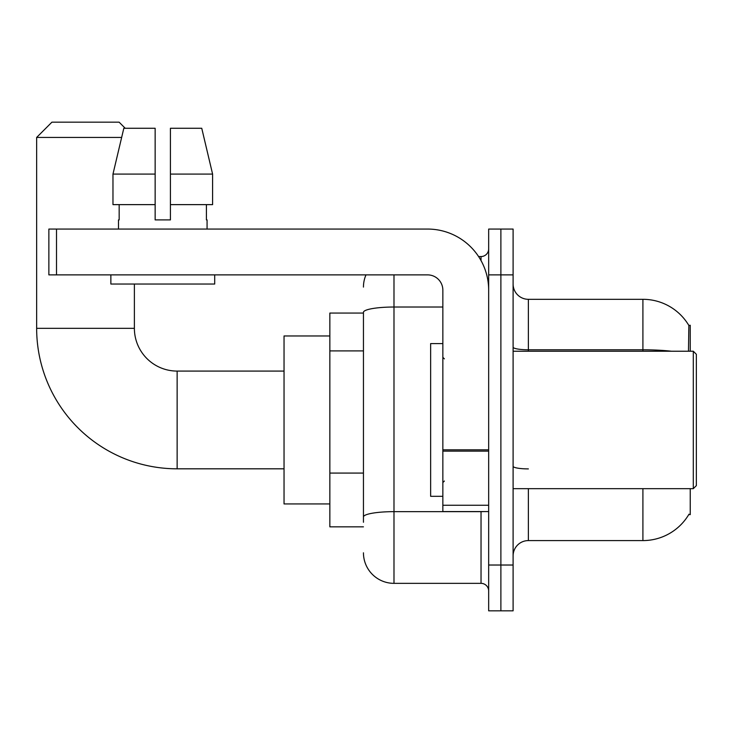 <?xml version="1.0" encoding="UTF-8"?>
<svg xmlns="http://www.w3.org/2000/svg" width="733" height="733" viewBox="0 0 733 733"><rect width="100%" height="100%" fill="white"/><g stroke="black" fill="none" stroke-linecap="round" stroke-linejoin="round"><path stroke-width="1.1" d="M690.239 351.226L690.239 325.269L688.855 325.461A53.445 53.445 0 0 0 642.905 299.311A53.445 53.445 0 0 1 688.736 325.269A53.445 53.445 0 0 0 642.905 299.311L528.374 299.311A15.274 15.274 0 0 1 513.1 284.038A15.274 15.274 0 0 0 528.374 299.311L528.374 351.226M690.239 488.664L690.239 514.63L688.736 514.63L689.011 514.172A53.445 53.445 0 0 1 642.905 540.587A53.445 53.445 0 0 0 688.736 514.63M363.449 313.055L329.85 313.055L329.85 526.844L363.449 526.844M513.1 555.861A15.274 15.274 0 0 1 528.374 540.587L642.905 540.587L642.905 488.664M500.886 565.024L500.886 610.836L513.1 610.836L513.1 565.024L500.886 565.024L500.886 610.836L488.664 610.836L488.664 565.024L500.886 565.024L500.886 274.875L500.886 565.024M488.664 565.024L488.664 229.062L500.886 229.062L500.886 274.875L500.886 229.062L513.1 229.062L513.1 565.024M688.479 351.226L688.855 325.461A53.445 53.445 0 0 0 642.905 299.311L642.905 349.788L528.374 349.788A15.274 2.648 0 0 1 513.1 347.13M363.449 522.263L363.449 312.331A30.539 5.305 180 0 1 393.988 307.026L442.851 307.026M393.988 274.875L393.988 583.349L481.031 583.349L481.031 511.57M478.594 256.55L481.031 256.55A7.632 7.632 0 0 0 488.664 248.918M488.664 590.981A7.632 7.632 0 0 0 481.031 583.349M363.449 287.089A30.539 30.539 0 0 1 365.996 274.875M393.988 583.349A30.539 30.539 0 0 1 363.449 552.801M170.423 219.9L155.149 219.9L170.423 219.9L155.149 219.9L170.423 219.9L170.423 128.275L201.749 128.275L212.597 174.088L212.597 204.626L170.423 204.626M284.038 468.818L177.139 468.818A140.489 140.489 0 0 1 36.65 328.32L36.65 137.438L51.924 122.164L119.112 122.164L125.224 128.275M177.139 468.818L177.139 371.081A42.761 42.761 0 0 1 134.386 328.32L134.386 284.038M121.651 137.438L36.65 137.438M329.85 335.961L284.038 335.961L284.038 503.938L329.85 503.938M488.664 511.57L442.851 511.57L442.851 449.824L488.664 449.824M488.664 290.149A61.086 61.086 0 0 0 427.586 229.062L56.505 229.062L56.505 274.875L427.586 274.875A15.274 15.274 0 0 1 442.851 290.149L442.851 449.824M56.505 274.875L48.864 274.875L48.864 229.062L56.505 229.062M155.149 174.088L155.149 204.626L155.149 174.088L112.974 174.088L123.822 128.275L155.149 128.275L155.149 219.9M118.499 219.9L119.167 219.9L118.499 219.9L118.499 229.062M207.072 219.9L206.413 219.9L207.072 219.9L207.072 229.062M206.413 204.626L206.413 219.9M119.167 219.9L119.167 204.626M110.866 274.875L110.866 284.038L214.705 284.038L214.705 274.875M155.149 204.626L112.974 204.626L112.974 174.088L123.822 128.275M212.597 174.088L201.749 128.275L212.597 174.088L170.423 174.088M693.299 351.226L696.35 354.286L696.35 485.613L693.299 488.664L693.299 351.226L513.1 351.226M442.851 343.594L430.637 343.594L430.637 496.305L442.851 496.305M363.449 350.905L329.85 350.905M363.449 473.078L329.85 473.078M528.374 488.664L528.374 540.587M671.538 351.226A53.445 9.282 180 0 0 642.905 349.788L642.905 351.226M513.1 274.875L488.664 274.875M528.374 468.9A15.274 2.648 -0 0 1 513.1 466.243M483.679 511.57A7.632 1.329 0 0 1 481.031 511.652L393.988 511.652A30.539 5.305 180 0 0 363.449 516.957M481.031 260.572L481.031 256.55M36.65 328.32L134.386 328.32M488.664 451.143L442.851 451.143M442.851 505.266L488.664 505.266M284.038 371.081L177.139 371.081M513.1 488.664L693.299 488.664M444.381 358.868L442.851 357.337M444.381 481.031L442.851 482.561"/></g></svg>
